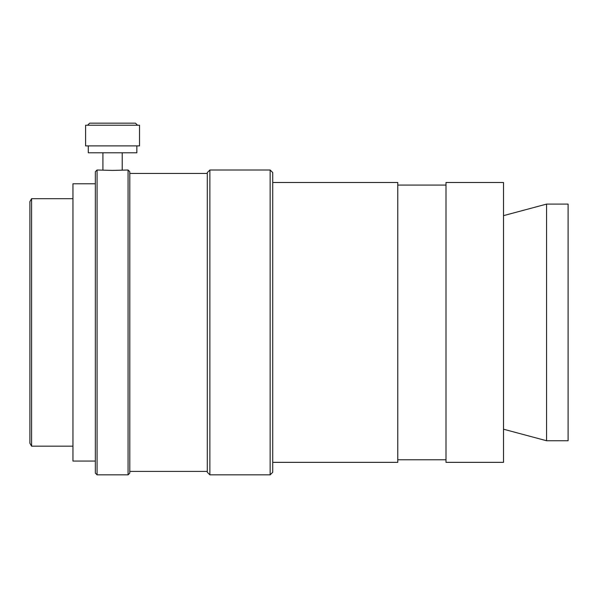 <?xml version="1.0" encoding="UTF-8"?>
<svg xmlns="http://www.w3.org/2000/svg" width="598" height="598" viewBox="0 0 598 598"><rect width="100%" height="100%" fill="white"/><g stroke="black" fill="none" stroke-linecap="round" stroke-linejoin="round"><path stroke-width="0.9" d="M137.54 125.229L135.477 123.158L89.663 123.158L87.592 125.229M139.521 125.229L85.611 125.229L85.611 145.89L139.521 145.89L139.521 125.229M136.852 145.89L136.852 152.782L88.287 152.782L88.287 145.89M97.07 170.004L112.566 170.415L128.069 170.004L128.069 474.842L97.07 474.842L95.344 473.115L95.344 171.723L97.07 170.004L97.07 474.842M129.788 471.396L207.289 471.396M129.788 173.45L207.289 173.45M209.876 170.004L207.289 172.59L207.289 472.256L209.876 474.842L270.154 474.842L270.154 170.004L209.876 170.004L209.876 474.842M270.154 170.004L272.733 172.59L272.733 472.256L270.154 474.842M31.589 446.168L31.589 198.678L29.9 201.608L29.9 443.238L31.589 446.168L72.956 446.168M31.589 198.678L72.956 198.678M95.344 183.78L72.956 183.78L72.956 461.065L95.344 461.065M128.069 170.004L129.788 171.723L129.788 473.115L128.069 474.842M272.733 462.351L397.767 462.351L397.767 182.487L272.733 182.487M503.516 322.419L503.516 182.487L445.996 182.487L445.996 462.351L503.516 462.351L503.516 322.419M546.572 204.105L568.1 204.105L568.1 440.741L546.572 440.741L546.572 204.105L503.516 215.639M122.209 152.782L122.209 170.109M445.996 185.074L397.767 185.074M503.516 429.207L546.572 440.741M445.996 459.772L397.767 459.772M102.923 152.782L102.923 170.109"/></g></svg>

